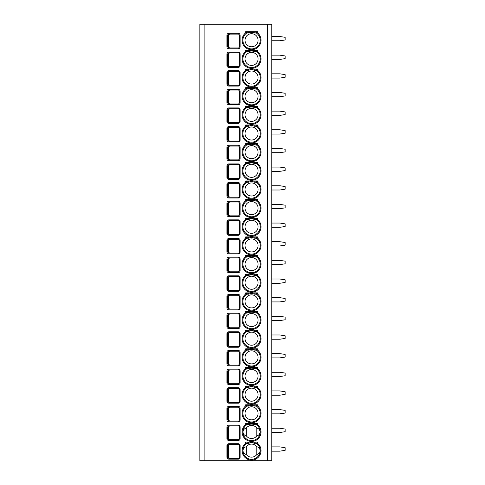 <?xml version="1.0" encoding="UTF-8"?>
<svg xmlns="http://www.w3.org/2000/svg" width="485" height="485" viewBox="0 0 485 485"><rect width="100%" height="100%" fill="white"/><g stroke="black" fill="none" stroke-linecap="round" stroke-linejoin="round"><path stroke-width="0.73" d="M199.862 24.25L271.812 24.25L271.812 460.75L199.862 460.75L199.862 24.25M228.799 459.149C227.641 459.034 227.01 458.41 226.907 457.288L226.907 445.563C227.016 444.43 227.653 443.805 228.799 443.696L228.799 444.496L238.238 444.496A1.067 1.067 0 0 1 239.305 445.563L239.305 457.288A1.067 1.067 0 0 1 238.238 458.349L228.799 458.349L227.695 457.288L227.695 445.563L228.799 444.496L229.599 444.496L228.514 445.563L228.514 457.288L229.599 458.349L228.799 458.349L228.799 459.149L238.238 459.149L238.238 458.349M228.799 440.495C227.641 440.38 227.01 439.756 226.907 438.634L226.907 426.909C227.016 425.775 227.653 425.151 228.799 425.042L228.799 425.842L238.238 425.842A1.067 1.067 0 0 1 239.305 426.909L239.305 438.634A1.067 1.067 0 0 1 238.238 439.695L228.799 439.695L227.695 438.634L227.695 426.909L228.799 425.842L229.599 425.842L228.514 426.909L228.514 438.634L229.599 439.695L228.799 439.695L228.799 440.495L238.238 440.495L238.238 439.695M228.799 421.841C227.641 421.726 227.01 421.101 226.907 419.98L226.907 408.255C227.016 407.121 227.653 406.497 228.799 406.388L228.799 407.188L238.238 407.188A1.067 1.067 0 0 1 239.305 408.255L239.305 419.98A1.067 1.067 0 0 1 238.238 421.047L228.799 421.047L227.695 419.98L227.695 408.255L228.799 407.188L229.599 407.188L228.514 408.255L228.514 419.98L229.599 421.047L228.799 421.047L228.799 421.841L238.238 421.841L238.238 421.047M228.799 403.187C227.641 403.071 227.01 402.447 226.907 401.325L226.907 389.6C227.016 388.467 227.653 387.842 228.799 387.733L228.799 388.533L238.238 388.533A1.067 1.067 0 0 1 239.305 389.6L239.305 401.325A1.067 1.067 0 0 1 238.238 402.392L228.799 402.392L227.695 401.325L227.695 389.6L228.799 388.533L229.599 388.533L228.514 389.6L228.514 401.325L229.599 402.392L228.799 402.392L228.799 403.187L238.238 403.187L238.238 402.392M228.799 384.538C227.641 384.417 227.01 383.793 226.907 382.671L226.907 370.946C227.016 369.812 227.653 369.188 228.799 369.079L228.799 369.879L238.238 369.879A1.067 1.067 0 0 1 239.305 370.946L239.305 382.671A1.067 1.067 0 0 1 238.238 383.738L228.799 383.738L227.695 382.671L227.695 370.946L228.799 369.879L229.599 369.879L228.514 370.946L228.514 382.671L229.599 383.738L228.799 383.738L228.799 384.538L238.238 384.538L238.238 383.738M228.799 365.884C227.641 365.763 227.01 365.144 226.907 364.017L226.907 352.292C227.016 351.158 227.653 350.534 228.799 350.425L228.799 351.225L238.238 351.225A1.067 1.067 0 0 1 239.305 352.292L239.305 364.017A1.067 1.067 0 0 1 238.238 365.084L228.799 365.084L227.695 364.017L227.695 352.292L228.799 351.225L229.599 351.225L228.514 352.292L228.514 364.017L229.599 365.084L238.238 365.084L238.238 365.884L228.799 365.884L228.799 365.084L229.599 365.084M228.799 347.23C227.641 347.108 227.01 346.49 226.907 345.362L226.907 333.638C227.016 332.504 227.653 331.886 228.799 331.77L228.799 332.571L238.238 332.571A1.067 1.067 0 0 1 239.305 333.638L239.305 345.362A1.067 1.067 0 0 1 238.238 346.429L228.799 346.429L227.695 345.362L227.695 333.638L228.799 332.571L229.599 332.571L228.514 333.638L228.514 345.362L229.599 346.429L238.238 346.429L238.238 347.23L228.799 347.23L228.799 346.429L229.599 346.429M228.799 328.575C227.641 328.454 227.01 327.836 226.907 326.708L226.907 314.983C227.016 313.85 227.653 313.231 228.799 313.116L228.799 313.916L238.238 313.916A1.067 1.067 0 0 1 239.305 314.983L239.305 326.708A1.067 1.067 0 0 1 238.238 327.775L228.799 327.775L227.695 326.708L227.695 314.983L228.799 313.916L229.599 313.916L228.514 314.983L228.514 326.708L229.599 327.775L228.799 327.775L228.799 328.575L238.238 328.575L238.238 327.775M228.799 309.921C227.641 309.8 227.01 309.181 226.907 308.054L226.907 296.329C227.016 295.195 227.653 294.577 228.799 294.462L228.799 295.262L238.238 295.262A1.067 1.067 0 0 1 239.305 296.329L239.305 308.054A1.067 1.067 0 0 1 238.238 309.121L228.799 309.121L227.695 308.054L227.695 296.329L228.799 295.262L229.599 295.262L228.514 296.329L228.514 308.054L229.599 309.121L228.799 309.121L228.799 309.921L238.238 309.921L238.238 309.121M228.799 291.267C227.641 291.145 227.01 290.527 226.907 289.399L226.907 277.675C227.016 276.541 227.653 275.923 228.799 275.813L228.799 276.608L238.238 276.608A1.067 1.067 0 0 1 239.305 277.675L239.305 289.399A1.067 1.067 0 0 1 238.238 290.466L228.799 290.466L227.695 289.399L227.695 277.675L228.799 276.608L229.599 276.608L228.514 277.675L228.514 289.399L229.599 290.466L228.799 290.466L228.799 291.267L238.238 291.267L238.238 290.466M228.799 272.612C227.641 272.491 227.01 271.873 226.907 270.745L226.907 259.02C227.016 257.887 227.653 257.268 228.799 257.159L228.799 257.953L238.238 257.953A1.067 1.067 0 0 1 239.305 259.02L239.305 270.745A1.067 1.067 0 0 1 238.238 271.812L228.799 271.812L227.695 270.745L227.695 259.02L228.799 257.953L229.599 257.953L228.514 259.02L228.514 270.745L229.599 271.812L228.799 271.812L228.799 272.612L238.238 272.612L238.238 271.812M228.799 253.958C227.641 253.843 227.01 253.218 226.907 252.091L226.907 240.366C227.016 239.238 227.653 238.614 228.799 238.505L228.799 239.305L238.238 239.305A1.067 1.067 0 0 1 239.305 240.366L239.305 252.091A1.067 1.067 0 0 1 238.238 253.158L228.799 253.158L227.695 252.091L227.695 240.366L228.799 239.305L229.599 239.305L228.514 240.366L228.514 252.091L229.599 253.158L228.799 253.158L228.799 253.958L238.238 253.958L238.238 253.158M228.799 235.304C227.641 235.189 227.01 234.564 226.907 233.437L226.907 221.712C227.016 220.584 227.653 219.96 228.799 219.85L228.799 220.651L238.238 220.651A1.067 1.067 0 0 1 239.305 221.712L239.305 233.437A1.067 1.067 0 0 1 238.238 234.504L228.799 234.504L227.695 233.437L227.695 221.712L228.799 220.651L229.599 220.651L228.514 221.712L228.514 233.437L229.599 234.504L228.799 234.504L228.799 235.304L238.238 235.304L238.238 234.504M228.799 216.649C227.641 216.534 227.01 215.91 226.907 214.788L226.907 203.063C227.016 201.93 227.653 201.305 228.799 201.196L228.799 201.996L238.238 201.996A1.067 1.067 0 0 1 239.305 203.063L239.305 214.788A1.067 1.067 0 0 1 238.238 215.849L228.799 215.849L227.695 214.788L227.695 203.063L228.799 201.996L229.599 201.996L228.514 203.063L228.514 214.788L229.599 215.849L228.799 215.849L228.799 216.649L238.238 216.649L238.238 215.849M228.799 197.995C227.641 197.88 227.01 197.256 226.907 196.134L226.907 184.409C227.016 183.275 227.653 182.651 228.799 182.542L228.799 183.342L238.238 183.342A1.067 1.067 0 0 1 239.305 184.409L239.305 196.134A1.067 1.067 0 0 1 238.238 197.195L228.799 197.195L227.695 196.134L227.695 184.409L228.799 183.342L229.599 183.342L228.514 184.409L228.514 196.134L229.599 197.195L228.799 197.195L228.799 197.995L238.238 197.995L238.238 197.195M228.799 179.341C227.641 179.226 227.01 178.601 226.907 177.48L226.907 165.755C227.016 164.621 227.653 163.997 228.799 163.888L228.799 164.688L238.238 164.688A1.067 1.067 0 0 1 239.305 165.755L239.305 177.48A1.067 1.067 0 0 1 238.238 178.547L228.799 178.547L227.695 177.48L227.695 165.755L228.799 164.688L229.599 164.688L228.514 165.755L228.514 177.48L229.599 178.547L228.799 178.547L228.799 179.341L238.238 179.341L238.238 178.547M228.799 160.687C227.641 160.571 227.01 159.947 226.907 158.825L226.907 147.1C227.016 145.967 227.653 145.342 228.799 145.233L228.799 146.033L238.238 146.033A1.067 1.067 0 0 1 239.305 147.1L239.305 158.825A1.067 1.067 0 0 1 238.238 159.892L228.799 159.892L227.695 158.825L227.695 147.1L228.799 146.033L229.599 146.033L228.514 147.1L228.514 158.825L229.599 159.892L228.799 159.892L228.799 160.687L238.238 160.687L238.238 159.892M228.799 142.038C227.641 141.917 227.01 141.293 226.907 140.171L226.907 128.446C227.016 127.312 227.653 126.688 228.799 126.579L228.799 127.379L238.238 127.379A1.067 1.067 0 0 1 239.305 128.446L239.305 140.171A1.067 1.067 0 0 1 238.238 141.238L228.799 141.238L227.695 140.171L227.695 128.446L228.799 127.379L229.599 127.379L228.514 128.446L228.514 140.171L229.599 141.238L228.799 141.238L228.799 142.038L238.238 142.038L238.238 141.238M228.799 123.384C227.641 123.263 227.01 122.644 226.907 121.517L226.907 109.792C227.016 108.658 227.653 108.034 228.799 107.925L228.799 108.725L238.238 108.725A1.067 1.067 0 0 1 239.305 109.792L239.305 121.517A1.067 1.067 0 0 1 238.238 122.584L228.799 122.584L227.695 121.517L227.695 109.792L228.799 108.725L229.599 108.725L228.514 109.792L228.514 121.517L229.599 122.584L228.799 122.584L228.799 123.384L238.238 123.384L238.238 122.584M228.799 104.73C227.641 104.608 227.01 103.99 226.907 102.862L226.907 91.138C227.016 90.004 227.653 89.385 228.799 89.27L228.799 90.071L238.238 90.071A1.067 1.067 0 0 1 239.305 91.138L239.305 102.862A1.067 1.067 0 0 1 238.238 103.929L228.799 103.929L227.695 102.862L227.695 91.138L228.799 90.071L229.599 90.071L228.514 91.138L228.514 102.862L229.599 103.929L228.799 103.929L228.799 104.73L238.238 104.73L238.238 103.929M228.799 86.075C227.641 85.954 227.01 85.336 226.907 84.208L226.907 72.483C227.016 71.35 227.653 70.731 228.799 70.616L228.799 71.416L238.238 71.416A1.067 1.067 0 0 1 239.305 72.483L239.305 84.208A1.067 1.067 0 0 1 238.238 85.275L228.799 85.275L227.695 84.208L227.695 72.483L228.799 71.416L229.599 71.416L228.514 72.483L228.514 84.208L229.599 85.275L228.799 85.275L228.799 86.075L238.238 86.075L238.238 85.275M228.799 67.421C227.641 67.3 227.01 66.681 226.907 65.554L226.907 53.829C227.016 52.695 227.653 52.077 228.799 51.962L228.799 52.762L238.238 52.762A1.067 1.067 0 0 1 239.305 53.829L239.305 65.554A1.067 1.067 0 0 1 238.238 66.621L228.799 66.621L227.695 65.554L227.695 53.829L228.799 52.762L229.599 52.762L228.514 53.829L228.514 65.554L229.599 66.621L228.799 66.621L228.799 67.421L238.238 67.421L238.238 66.621M228.799 48.767C227.641 48.645 227.01 48.027 226.907 46.899L226.907 35.175C227.016 34.041 227.653 33.423 228.799 33.313L228.799 34.108L238.238 34.108A1.067 1.067 0 0 1 239.305 35.175L239.305 46.899A1.067 1.067 0 0 1 238.238 47.966L228.799 47.966L227.695 46.899L227.695 35.175L228.799 34.108L229.599 34.108L228.514 35.175L228.514 46.899L229.599 47.966L228.799 47.966L228.799 48.767L238.238 48.767L238.238 47.966M247.295 442.096L247.083 443.211L245.695 443.199L245.695 442.096L257.426 442.096L257.426 443.199L255.825 443.084L255.825 442.096M246.519 424.927A8.663 8.663 0 0 1 246.61 424.86L247.295 423.55L245.695 424.545L245.695 423.441L257.426 423.441L257.426 424.545L255.825 423.441M246.519 406.272A8.663 8.663 0 0 1 246.61 406.206L247.295 404.896L245.695 405.89L245.695 404.787L257.426 404.787L257.426 405.89L255.825 404.787M246.519 387.618A8.663 8.663 0 0 1 246.61 387.557L247.295 386.242L245.695 387.236L245.695 386.133L257.426 386.133L257.426 387.236L255.825 386.133M246.519 368.97A8.663 8.663 0 0 1 246.61 368.903L247.295 367.588L245.695 368.582L245.695 367.478L257.426 367.478L257.426 368.582L255.825 367.478M246.519 350.315A8.663 8.663 0 0 1 246.61 350.249L247.295 348.933L245.695 349.928L245.695 348.824L257.426 348.824L257.426 349.928L255.825 348.824M246.519 331.661A8.663 8.663 0 0 1 246.61 331.594L247.295 330.279L245.695 331.273L245.695 330.176L257.426 330.176L257.426 331.273L255.825 330.176M246.519 313.007A8.663 8.663 0 0 1 246.61 312.94L247.295 311.625L245.695 312.625L245.695 311.522L257.426 311.522L257.426 312.625L255.825 311.522M246.519 294.353A8.663 8.663 0 0 1 246.61 294.286L247.295 292.97L245.695 293.971L245.695 292.867L257.426 292.867L257.426 293.971L255.825 292.867M246.519 275.698A8.663 8.663 0 0 1 246.61 275.632L247.295 274.322L245.695 275.316L245.695 274.213L257.426 274.213L257.426 275.316L255.825 274.213M246.519 257.044A8.663 8.663 0 0 1 246.61 256.977L247.295 255.668L245.695 256.662L245.695 255.559L257.426 255.559L257.426 256.662L255.825 255.559M246.519 238.39A8.663 8.663 0 0 1 246.61 238.323L247.295 237.013L245.695 238.008L245.695 236.904L257.426 236.904L257.426 238.008L255.825 236.904M246.519 219.735A8.663 8.663 0 0 1 246.61 219.669L247.295 218.359L245.695 219.353L245.695 218.25L257.426 218.25L257.426 219.353L255.825 218.25M246.519 201.081A8.663 8.663 0 0 1 246.61 201.014L247.295 199.705L245.695 200.699L245.695 199.596L257.426 199.596L257.426 200.699L255.825 199.596M246.519 182.427A8.663 8.663 0 0 1 246.61 182.36L247.295 181.05L245.695 182.045L245.695 180.941L257.426 180.941L257.426 182.045L255.825 180.941M246.519 163.772A8.663 8.663 0 0 1 246.61 163.706L247.295 162.396L245.695 163.39L245.695 162.287L257.426 162.287L257.426 163.39L255.825 162.287M246.519 145.118A8.663 8.663 0 0 1 246.61 145.057L247.295 143.742L245.695 144.736L245.695 143.633L257.426 143.633L257.426 144.736L255.825 143.633M246.519 126.47A8.663 8.663 0 0 1 246.61 126.403L247.295 125.088L245.695 126.082L245.695 124.978L257.426 124.978L257.426 126.082L255.825 124.978M246.519 107.816A8.663 8.663 0 0 1 246.61 107.749L247.295 106.433L245.695 107.427L245.695 106.324L257.426 106.324L257.426 107.427L255.825 106.324M246.519 89.161A8.663 8.663 0 0 1 246.61 89.094L247.295 87.779L245.695 88.773L245.695 87.676L257.426 87.676L257.426 88.773L255.825 87.676M246.519 70.507A8.663 8.663 0 0 1 246.61 70.44L247.295 69.125L245.695 70.125L245.695 69.022L257.426 69.022L257.426 70.125L255.825 69.022M246.519 51.853A8.663 8.663 0 0 1 246.61 51.786L247.295 50.47L245.695 51.471L245.695 50.367L257.426 50.367L257.426 51.471L255.825 50.367M246.519 33.198A8.663 8.663 0 0 1 246.61 33.132L247.295 31.822L245.695 32.816L245.695 31.713L257.426 31.713L257.426 32.816L255.825 31.713M271.812 446.891L279.809 446.891L285.138 447.691L285.138 450.359L279.809 451.159L271.812 451.159M271.812 428.237L279.809 428.237L285.138 429.037L285.138 431.705L279.809 432.505L271.812 432.505M271.812 409.582L279.809 409.582L285.138 410.383L285.138 413.05L279.809 413.85L271.812 413.85M271.812 390.934L279.809 390.934L285.138 391.728L285.138 394.396L279.809 395.196L271.812 395.196M271.812 372.28L279.809 372.28L285.138 373.074L285.138 375.742L279.809 376.542L271.812 376.542M271.812 353.626L279.809 353.626L285.138 354.426L285.138 357.087L279.809 357.888L271.812 357.888M271.812 334.971L279.809 334.971L285.138 335.772L285.138 338.433L279.809 339.233L271.812 339.233M271.812 316.317L279.809 316.317L285.138 317.117L285.138 319.779L279.809 320.579L271.812 320.579M271.812 297.663L279.809 297.663L285.138 298.463L285.138 301.124L279.809 301.925L271.812 301.925M271.812 279.008L279.809 279.008L285.138 279.809L285.138 282.47L279.809 283.27L271.812 283.27M271.812 260.354L279.809 260.354L285.138 261.154L285.138 263.816L279.809 264.616L271.812 264.616M271.812 241.7L279.809 241.7L285.138 242.5L285.138 245.167L279.809 245.962L271.812 245.962M271.812 223.045L279.809 223.045L285.138 223.846L285.138 226.513L279.809 227.313L271.812 227.313M271.812 204.391L279.809 204.391L285.138 205.191L285.138 207.859L279.809 208.659L271.812 208.659M271.812 185.737L279.809 185.737L285.138 186.537L285.138 189.205L279.809 190.005L271.812 190.005M271.812 167.083L279.809 167.083L285.138 167.883L285.138 170.55L279.809 171.35L271.812 171.35M271.812 148.434L279.809 148.434L285.138 149.228L285.138 151.896L279.809 152.696L271.812 152.696M271.812 129.78L279.809 129.78L285.138 130.574L285.138 133.242L279.809 134.042L271.812 134.042M271.812 111.126L279.809 111.126L285.138 111.926L285.138 114.587L279.809 115.388L271.812 115.388M271.812 92.471L279.809 92.471L285.138 93.272L285.138 95.933L279.809 96.733L271.812 96.733M271.812 73.817L279.809 73.817L285.138 74.617L285.138 77.279L279.809 78.079L271.812 78.079M271.812 55.163L279.809 55.163L285.138 55.963L285.138 58.624L279.809 59.425L271.812 59.425M271.812 36.508L279.809 36.508L285.138 37.309L285.138 39.97L279.809 40.77L271.812 40.77M228.799 369.079L238.238 369.079L238.238 369.879L229.599 369.879M228.799 350.425L238.238 350.425L238.238 351.225L229.599 351.225M247.295 443.084L247.295 443.393L247.295 443.084M247.083 443.211A8.663 8.663 0 0 0 244.961 456.233A8.663 8.663 0 0 0 258.159 456.233A8.663 8.663 0 0 0 255.825 443.084L254.758 443.442A7.863 7.863 0 0 0 248.362 443.442L247.295 443.393M256.808 446.74A6.529 6.529 0 0 0 246.313 446.74C244.47 447.103 243.331 448.395 242.9 450.626C243.331 452.851 244.47 454.148 246.313 454.506A6.529 6.529 0 0 0 256.808 454.506C258.65 454.148 259.79 452.851 260.221 450.626C259.79 448.395 258.65 447.103 256.808 446.74L256.808 454.506M246.313 446.74L246.313 454.506M255.825 443.393L255.825 443.084M247.271 423.835L247.295 423.441M256.51 424.205A0.8 0.394 124.8 0 0 256.51 424.86L256.929 425.175A8.663 8.663 0 0 1 257.917 437.852A8.663 8.663 0 0 1 245.204 437.852A8.663 8.663 0 0 1 246.192 425.169L245.695 424.545A9.457 9.457 0 0 0 244.616 438.391A9.457 9.457 0 0 0 258.505 438.391A9.457 9.457 0 0 0 257.426 424.545L256.929 425.175M246.841 424.672L246.61 424.86A0.8 0.394 -124.8 0 0 246.61 424.205M246.61 424.86L246.192 425.169M256.51 424.86L255.825 423.55L255.825 424.739L255.825 423.55L256.51 424.86A8.663 8.663 0 0 1 256.601 424.927M256.808 428.085A6.529 6.529 0 0 0 246.313 428.085C244.47 428.449 243.331 429.74 242.9 431.971C243.331 434.196 244.47 435.494 246.313 435.851A6.529 6.529 0 0 0 256.808 435.851C258.65 435.494 259.79 434.196 260.221 431.971C259.79 429.74 258.65 428.449 256.808 428.085L256.808 435.851M246.313 428.085L246.313 435.851M247.295 424.739L247.295 423.55L247.295 424.739L248.362 424.787A7.863 7.863 0 0 1 254.758 424.787L255.825 424.739M247.271 405.181L247.295 404.787M256.51 405.551A0.8 0.394 124.8 0 0 256.51 406.206L256.929 406.521A8.663 8.663 0 0 1 257.917 419.198A8.663 8.663 0 0 1 245.204 419.198A8.663 8.663 0 0 1 246.192 406.515L245.695 405.89A9.457 9.457 0 0 0 244.616 419.737A9.457 9.457 0 0 0 258.505 419.737A9.457 9.457 0 0 0 257.426 405.89L256.929 406.521M246.841 406.018L246.61 406.206A0.8 0.394 -124.8 0 0 246.61 405.551M246.61 406.206L246.192 406.515M256.51 406.206L255.825 404.896L255.825 406.084L255.825 404.896L256.51 406.206A8.663 8.663 0 0 1 256.601 406.272M247.295 404.896L247.295 406.084L247.295 404.896M255.825 406.084L254.758 406.133A7.863 7.863 0 0 0 248.362 406.133L247.295 406.084M251.563 406.788A6.529 6.529 0 0 1 258.087 413.317A6.529 6.529 0 0 1 251.563 419.846A6.529 6.529 0 0 1 245.034 413.317A6.529 6.529 0 0 1 251.563 406.788M247.271 386.527L247.295 386.133M256.51 386.897A0.8 0.394 124.8 0 0 256.51 387.557L256.929 387.867A8.663 8.663 0 0 1 257.917 400.543A8.663 8.663 0 0 1 245.204 400.543A8.663 8.663 0 0 1 246.192 387.867L245.695 387.236A9.457 9.457 0 0 0 244.616 401.083A9.457 9.457 0 0 0 258.505 401.083A9.457 9.457 0 0 0 257.426 387.236L256.929 387.867M246.841 387.363L246.61 387.557A0.8 0.394 -124.8 0 0 246.61 386.897M246.61 387.557L246.192 387.867M256.51 387.557L255.825 386.242L255.825 387.43L255.825 386.242L256.51 387.557A8.663 8.663 0 0 1 256.601 387.618M247.295 386.242L247.295 387.43L247.295 386.242M255.825 387.43L254.758 387.479A7.863 7.863 0 0 0 248.362 387.479L247.295 387.43M251.563 388.133A6.529 6.529 0 0 1 258.087 394.663A6.529 6.529 0 0 1 251.563 401.192A6.529 6.529 0 0 1 245.034 394.663A6.529 6.529 0 0 1 251.563 388.133M247.271 367.872L247.295 367.478M256.51 368.242A0.8 0.394 124.8 0 0 256.51 368.903L256.929 369.212A8.663 8.663 0 0 1 257.917 381.889A8.663 8.663 0 0 1 245.204 381.889A8.663 8.663 0 0 1 246.192 369.212L245.695 368.582A9.457 9.457 0 0 0 244.616 382.435A9.457 9.457 0 0 0 258.505 382.435A9.457 9.457 0 0 0 257.426 368.582L256.929 369.212M246.841 368.709L246.61 368.903A0.8 0.394 -124.8 0 0 246.61 368.242M246.61 368.903L246.192 369.212M256.51 368.903L255.825 367.588L255.825 368.776L255.825 367.588L256.51 368.903A8.663 8.663 0 0 1 256.601 368.964M247.295 367.588L247.295 368.776L247.295 367.588M255.825 368.776L254.758 368.824A7.863 7.863 0 0 0 248.362 368.824L247.295 368.776M251.563 369.479A6.529 6.529 0 0 1 258.087 376.008A6.529 6.529 0 0 1 251.563 382.538A6.529 6.529 0 0 1 245.034 376.008A6.529 6.529 0 0 1 251.563 369.479M247.271 349.218L247.295 348.824M256.51 349.588A0.8 0.394 124.8 0 0 256.51 350.249L256.929 350.558A8.663 8.663 0 0 1 257.917 363.235A8.663 8.663 0 0 1 245.204 363.235A8.663 8.663 0 0 1 246.192 350.558L245.695 349.928A9.457 9.457 0 0 0 244.616 363.78A9.457 9.457 0 0 0 258.505 363.78A9.457 9.457 0 0 0 257.426 349.928L256.929 350.558M246.841 350.055L246.61 350.249A0.8 0.394 -124.8 0 0 246.61 349.588M246.61 350.249L246.192 350.558M256.51 350.249L255.825 348.933L255.825 350.121L255.825 348.933L256.51 350.249A8.663 8.663 0 0 1 256.601 350.309M247.295 348.933L247.295 350.121L247.295 348.933M255.825 350.121L254.758 350.17A7.863 7.863 0 0 0 248.362 350.17L247.295 350.121M251.563 350.825A6.529 6.529 0 0 1 258.087 357.354A6.529 6.529 0 0 1 251.563 363.883A6.529 6.529 0 0 1 245.034 357.354A6.529 6.529 0 0 1 251.563 350.825M247.271 330.564L247.295 330.176M256.51 330.94A0.8 0.394 124.8 0 0 256.51 331.594L256.929 331.904A8.663 8.663 0 0 1 257.917 344.58A8.663 8.663 0 0 1 245.204 344.58A8.663 8.663 0 0 1 246.192 331.904L245.695 331.273A9.457 9.457 0 0 0 244.616 345.126A9.457 9.457 0 0 0 258.505 345.126A9.457 9.457 0 0 0 257.426 331.273L256.929 331.904M246.841 331.4L246.61 331.594A0.8 0.394 -124.8 0 0 246.61 330.94M246.61 331.594L246.192 331.904M256.51 331.594L255.825 330.279L255.825 331.467L255.825 330.279L256.51 331.594A8.663 8.663 0 0 1 256.601 331.661M247.295 330.279L247.295 331.467L247.295 330.279M255.825 331.467L254.758 331.522A7.863 7.863 0 0 0 248.362 331.522L247.295 331.467M251.563 332.17A6.529 6.529 0 0 1 258.087 338.7A6.529 6.529 0 0 1 251.563 345.229A6.529 6.529 0 0 1 245.034 338.7A6.529 6.529 0 0 1 251.563 332.17M247.271 311.916L247.295 311.522M256.51 312.285A0.8 0.394 124.8 0 0 256.51 312.94L256.929 313.249A8.663 8.663 0 0 1 257.917 325.926A8.663 8.663 0 0 1 245.204 325.926A8.663 8.663 0 0 1 246.192 313.249L245.695 312.625A9.457 9.457 0 0 0 244.616 326.472A9.457 9.457 0 0 0 258.505 326.472A9.457 9.457 0 0 0 257.426 312.625L256.929 313.249M246.841 312.746L246.61 312.94A0.8 0.394 -124.8 0 0 246.61 312.285M246.61 312.94L246.192 313.249M256.51 312.94L255.825 311.625L255.825 312.819L255.825 311.625L256.51 312.94A8.663 8.663 0 0 1 256.601 313.007M247.295 311.625L247.295 312.819L247.295 311.625M255.825 312.819L254.758 312.867A7.863 7.863 0 0 0 248.362 312.867L247.295 312.819M251.563 313.516A6.529 6.529 0 0 1 258.087 320.045A6.529 6.529 0 0 1 251.563 326.575A6.529 6.529 0 0 1 245.034 320.045A6.529 6.529 0 0 1 251.563 313.516M247.271 293.261L247.295 292.867M256.51 293.631A0.8 0.394 124.8 0 0 256.51 294.286L256.929 294.595A8.663 8.663 0 0 1 257.917 307.272A8.663 8.663 0 0 1 245.204 307.272A8.663 8.663 0 0 1 246.192 294.595L245.695 293.971A9.457 9.457 0 0 0 244.616 307.817A9.457 9.457 0 0 0 258.505 307.817A9.457 9.457 0 0 0 257.426 293.971L256.929 294.595M246.841 294.092L246.61 294.286A0.8 0.394 -124.8 0 0 246.61 293.631M246.61 294.286L246.192 294.595M256.51 294.286L255.825 292.97L255.825 294.165L255.825 292.97L256.51 294.286A8.663 8.663 0 0 1 256.601 294.353M247.295 292.97L247.295 294.165L247.295 292.97M255.825 294.165L254.758 294.213A7.863 7.863 0 0 0 248.362 294.213L247.295 294.165M251.563 294.862A6.529 6.529 0 0 1 258.087 301.391A6.529 6.529 0 0 1 251.563 307.92A6.529 6.529 0 0 1 245.034 301.391A6.529 6.529 0 0 1 251.563 294.862M247.271 274.607L247.295 274.213M256.51 274.977A0.8 0.394 124.8 0 0 256.51 275.632L256.929 275.941A8.663 8.663 0 0 1 257.917 288.617A8.663 8.663 0 0 1 245.204 288.617A8.663 8.663 0 0 1 246.192 275.941L245.695 275.316A9.457 9.457 0 0 0 244.616 289.163A9.457 9.457 0 0 0 258.505 289.163A9.457 9.457 0 0 0 257.426 275.316L256.929 275.941M246.841 275.438L246.61 275.632A0.8 0.394 -124.8 0 0 246.61 274.977M246.61 275.632L246.192 275.941M256.51 275.632L255.825 274.322L255.825 275.51L255.825 274.322L256.51 275.632A8.663 8.663 0 0 1 256.601 275.698M247.295 274.322L247.295 275.51L247.295 274.322M255.825 275.51L254.758 275.559A7.863 7.863 0 0 0 248.362 275.559L247.295 275.51M251.563 276.207A6.529 6.529 0 0 1 258.087 282.737A6.529 6.529 0 0 1 251.563 289.266A6.529 6.529 0 0 1 245.034 282.737A6.529 6.529 0 0 1 251.563 276.207M247.271 255.953L247.295 255.559M256.51 256.322A0.8 0.394 124.8 0 0 256.51 256.977L256.929 257.286A8.663 8.663 0 0 1 257.917 269.969A8.663 8.663 0 0 1 245.204 269.963A8.663 8.663 0 0 1 246.192 257.286L245.695 256.662A9.457 9.457 0 0 0 244.616 270.509A9.457 9.457 0 0 0 258.505 270.509A9.457 9.457 0 0 0 257.426 256.662L256.929 257.286M246.841 256.789L246.61 256.977A0.8 0.394 -124.8 0 0 246.61 256.322M246.61 256.977L246.192 257.286M256.51 256.977L255.825 255.668L255.825 256.856L255.825 255.668L256.51 256.977A8.663 8.663 0 0 1 256.601 257.044M247.295 255.668L247.295 256.856L247.295 255.668M255.825 256.856L254.758 256.904A7.863 7.863 0 0 0 248.362 256.904L247.295 256.856M251.563 257.559A6.529 6.529 0 0 1 258.087 264.082A6.529 6.529 0 0 1 251.563 270.612A6.529 6.529 0 0 1 245.034 264.082A6.529 6.529 0 0 1 251.563 257.559M247.271 237.298L247.295 236.904M256.51 237.668A0.8 0.394 124.8 0 0 256.51 238.323L256.929 238.632A8.663 8.663 0 0 1 257.917 251.315A8.663 8.663 0 0 1 245.204 251.309A8.663 8.663 0 0 1 246.192 238.632L245.695 238.008A9.457 9.457 0 0 0 244.616 251.854A9.457 9.457 0 0 0 258.505 251.854A9.457 9.457 0 0 0 257.426 238.008L256.929 238.632M246.841 238.135L246.61 238.323A0.8 0.394 -124.8 0 0 246.61 237.668M246.61 238.323L246.192 238.632M256.51 238.323L255.825 237.013L255.825 238.202L255.825 237.013L256.51 238.323A8.663 8.663 0 0 1 256.601 238.39M247.295 237.013L247.295 238.202L247.295 237.013M255.825 238.202L254.758 238.25A7.863 7.863 0 0 0 248.362 238.25L247.295 238.202M251.563 238.905A6.529 6.529 0 0 1 258.087 245.434A6.529 6.529 0 0 1 251.563 251.957A6.529 6.529 0 0 1 245.034 245.434A6.529 6.529 0 0 1 251.563 238.905M247.271 218.644L247.295 218.25M256.51 219.014A0.8 0.394 124.8 0 0 256.51 219.669L256.929 219.978A8.663 8.663 0 0 1 257.917 232.661A8.663 8.663 0 0 1 245.204 232.654A8.663 8.663 0 0 1 246.192 219.978L245.695 219.353A9.457 9.457 0 0 0 244.616 233.2A9.457 9.457 0 0 0 258.505 233.2A9.457 9.457 0 0 0 257.426 219.353L256.929 219.978M246.841 219.481L246.61 219.669A0.8 0.394 -124.8 0 0 246.61 219.014M246.61 219.669L246.192 219.978M256.51 219.669L255.825 218.359L255.825 219.547L255.825 218.359L256.51 219.669A8.663 8.663 0 0 1 256.601 219.735M247.295 218.359L247.295 219.547L247.295 218.359M255.825 219.547L254.758 219.596A7.863 7.863 0 0 0 248.362 219.596L247.295 219.547M251.563 220.251A6.529 6.529 0 0 1 258.087 226.78A6.529 6.529 0 0 1 251.563 233.309A6.529 6.529 0 0 1 245.034 226.78A6.529 6.529 0 0 1 251.563 220.251M247.271 199.99L247.295 199.596M256.51 200.36A0.8 0.394 124.8 0 0 256.51 201.014L256.929 201.323A8.663 8.663 0 0 1 257.917 214.006A8.663 8.663 0 0 1 245.204 214A8.663 8.663 0 0 1 246.192 201.323L245.695 200.699A9.457 9.457 0 0 0 244.616 214.546A9.457 9.457 0 0 0 258.505 214.546A9.457 9.457 0 0 0 257.426 200.699L256.929 201.323M246.841 200.826L246.61 201.014A0.8 0.394 -124.8 0 0 246.61 200.36M246.61 201.014L246.192 201.323M256.51 201.014L255.825 199.705L255.825 200.893L255.825 199.705L256.51 201.014A8.663 8.663 0 0 1 256.601 201.081M247.295 199.705L247.295 200.893L247.295 199.705M255.825 200.893L254.758 200.942A7.863 7.863 0 0 0 248.362 200.942L247.295 200.893M251.563 201.596A6.529 6.529 0 0 1 258.087 208.126A6.529 6.529 0 0 1 251.563 214.655A6.529 6.529 0 0 1 245.034 208.126A6.529 6.529 0 0 1 251.563 201.596M247.271 181.335L247.295 180.941M256.51 181.705A0.8 0.394 124.8 0 0 256.51 182.36L256.929 182.675A8.663 8.663 0 0 1 257.917 195.352A8.663 8.663 0 0 1 245.204 195.352A8.663 8.663 0 0 1 246.192 182.669L245.695 182.045A9.457 9.457 0 0 0 244.616 195.891A9.457 9.457 0 0 0 258.505 195.891A9.457 9.457 0 0 0 257.426 182.045L256.929 182.675M246.841 182.172L246.61 182.36A0.8 0.394 -124.8 0 0 246.61 181.705M246.61 182.36L246.192 182.669M256.51 182.36L255.825 181.05L255.825 182.239L255.825 181.05L256.51 182.36A8.663 8.663 0 0 1 256.601 182.427M247.295 181.05L247.295 182.239L247.295 181.05M255.825 182.239L254.758 182.287A7.863 7.863 0 0 0 248.362 182.287L247.295 182.239M251.563 182.942A6.529 6.529 0 0 1 258.087 189.471A6.529 6.529 0 0 1 251.563 196.001A6.529 6.529 0 0 1 245.034 189.471A6.529 6.529 0 0 1 251.563 182.942M247.271 162.681L247.295 162.287M256.51 163.051A0.8 0.394 124.8 0 0 256.51 163.706L256.929 164.021A8.663 8.663 0 0 1 257.917 176.698A8.663 8.663 0 0 1 245.204 176.698A8.663 8.663 0 0 1 246.192 164.015L245.695 163.39A9.457 9.457 0 0 0 244.616 177.237A9.457 9.457 0 0 0 258.505 177.237A9.457 9.457 0 0 0 257.426 163.39L256.929 164.021M246.841 163.518L246.61 163.706A0.8 0.394 -124.8 0 0 246.61 163.051M246.61 163.706L246.192 164.015M256.51 163.706L255.825 162.396L255.825 163.584L255.825 162.396L256.51 163.706A8.663 8.663 0 0 1 256.601 163.772M247.295 162.396L247.295 163.584L247.295 162.396M255.825 163.584L254.758 163.633A7.863 7.863 0 0 0 248.362 163.633L247.295 163.584M251.563 164.288A6.529 6.529 0 0 1 258.087 170.817A6.529 6.529 0 0 1 251.563 177.346A6.529 6.529 0 0 1 245.034 170.817A6.529 6.529 0 0 1 251.563 164.288M247.271 144.027L247.295 143.633M256.51 144.397A0.8 0.394 124.8 0 0 256.51 145.057L256.929 145.367A8.663 8.663 0 0 1 257.917 158.043A8.663 8.663 0 0 1 245.204 158.043A8.663 8.663 0 0 1 246.192 145.367L245.695 144.736A9.457 9.457 0 0 0 244.616 158.583A9.457 9.457 0 0 0 258.505 158.583A9.457 9.457 0 0 0 257.426 144.736L256.929 145.367M246.841 144.863L246.61 145.057A0.8 0.394 -124.8 0 0 246.61 144.397M246.61 145.057L246.192 145.367M256.51 145.057L255.825 143.742L255.825 144.93L255.825 143.742L256.51 145.057A8.663 8.663 0 0 1 256.601 145.118M247.295 143.742L247.295 144.93L247.295 143.742M255.825 144.93L254.758 144.979A7.863 7.863 0 0 0 248.362 144.979L247.295 144.93M251.563 145.633A6.529 6.529 0 0 1 258.087 152.163A6.529 6.529 0 0 1 251.563 158.692A6.529 6.529 0 0 1 245.034 152.163A6.529 6.529 0 0 1 251.563 145.633M247.271 125.373L247.295 124.978M256.51 125.742A0.8 0.394 124.8 0 0 256.51 126.403L256.929 126.712A8.663 8.663 0 0 1 257.917 139.389A8.663 8.663 0 0 1 245.204 139.389A8.663 8.663 0 0 1 246.192 126.712L245.695 126.082A9.457 9.457 0 0 0 244.616 139.935A9.457 9.457 0 0 0 258.505 139.935A9.457 9.457 0 0 0 257.426 126.082L256.929 126.712M246.841 126.209L246.61 126.403A0.8 0.394 -124.8 0 0 246.61 125.742M246.61 126.403L246.192 126.712M256.51 126.403L255.825 125.088L255.825 126.276L255.825 125.088L256.51 126.403A8.663 8.663 0 0 1 256.601 126.464M247.295 125.088L247.295 126.276L247.295 125.088M255.825 126.276L254.758 126.324A7.863 7.863 0 0 0 248.362 126.324L247.295 126.276M251.563 126.979A6.529 6.529 0 0 1 258.087 133.508A6.529 6.529 0 0 1 251.563 140.038A6.529 6.529 0 0 1 245.034 133.508A6.529 6.529 0 0 1 251.563 126.979M247.271 106.718L247.295 106.324M256.51 107.088A0.8 0.394 124.8 0 0 256.51 107.749L256.929 108.058A8.663 8.663 0 0 1 257.917 120.735A8.663 8.663 0 0 1 245.204 120.735A8.663 8.663 0 0 1 246.192 108.058L245.695 107.427A9.457 9.457 0 0 0 244.616 121.28A9.457 9.457 0 0 0 258.505 121.28A9.457 9.457 0 0 0 257.426 107.427L256.929 108.058M246.841 107.555L246.61 107.749A0.8 0.394 -124.8 0 0 246.61 107.088M246.61 107.749L246.192 108.058M256.51 107.749L255.825 106.433L255.825 107.621L255.825 106.433L256.51 107.749A8.663 8.663 0 0 1 256.601 107.809M247.295 106.433L247.295 107.621L247.295 106.433M255.825 107.621L254.758 107.67A7.863 7.863 0 0 0 248.362 107.67L247.295 107.621M251.563 108.325A6.529 6.529 0 0 1 258.087 114.854A6.529 6.529 0 0 1 251.563 121.383A6.529 6.529 0 0 1 245.034 114.854A6.529 6.529 0 0 1 251.563 108.325M247.271 88.064L247.295 87.676M256.51 88.44A0.8 0.394 124.8 0 0 256.51 89.094L256.929 89.404A8.663 8.663 0 0 1 257.917 102.08A8.663 8.663 0 0 1 245.204 102.08A8.663 8.663 0 0 1 246.192 89.404L245.695 88.773A9.457 9.457 0 0 0 244.616 102.626A9.457 9.457 0 0 0 258.505 102.626A9.457 9.457 0 0 0 257.426 88.773L256.929 89.404M246.841 88.9L246.61 89.094A0.8 0.394 -124.8 0 0 246.61 88.44M246.61 89.094L246.192 89.404M256.51 89.094L255.825 87.779L255.825 88.967L255.825 87.779L256.51 89.094A8.663 8.663 0 0 1 256.601 89.161M247.295 87.779L247.295 88.967L247.295 87.779M255.825 88.967L254.758 89.022A7.863 7.863 0 0 0 248.362 89.022L247.295 88.967M251.563 89.67A6.529 6.529 0 0 1 258.087 96.2A6.529 6.529 0 0 1 251.563 102.729A6.529 6.529 0 0 1 245.034 96.2A6.529 6.529 0 0 1 251.563 89.67M247.271 69.416L247.295 69.022M256.51 69.785A0.8 0.394 124.8 0 0 256.51 70.44L256.929 70.749A8.663 8.663 0 0 1 257.917 83.426A8.663 8.663 0 0 1 245.204 83.426A8.663 8.663 0 0 1 246.192 70.749L245.695 70.125A9.457 9.457 0 0 0 244.616 83.972A9.457 9.457 0 0 0 258.505 83.972A9.457 9.457 0 0 0 257.426 70.125L256.929 70.749M246.841 70.246L246.61 70.44A0.8 0.394 -124.8 0 0 246.61 69.785M246.61 70.44L246.192 70.749M256.51 70.44L255.825 69.125L255.825 70.319L255.825 69.125L256.51 70.44A8.663 8.663 0 0 1 256.601 70.507M247.295 69.125L247.295 70.319L247.295 69.125M255.825 70.319L254.758 70.367A7.863 7.863 0 0 0 248.362 70.367L247.295 70.319M251.563 71.016A6.529 6.529 0 0 1 258.087 77.545A6.529 6.529 0 0 1 251.563 84.075A6.529 6.529 0 0 1 245.034 77.545A6.529 6.529 0 0 1 251.563 71.016M247.271 50.761L247.295 50.367M256.51 51.131A0.8 0.394 124.8 0 0 256.51 51.786L256.929 52.095A8.663 8.663 0 0 1 257.917 64.772A8.663 8.663 0 0 1 245.204 64.772A8.663 8.663 0 0 1 246.192 52.095L245.695 51.471A9.457 9.457 0 0 0 244.616 65.317A9.457 9.457 0 0 0 258.505 65.317A9.457 9.457 0 0 0 257.426 51.471L256.929 52.095M246.841 51.592L246.61 51.786A0.8 0.394 -124.8 0 0 246.61 51.131M246.61 51.786L246.192 52.095M256.51 51.786L255.825 50.47L255.825 51.665L255.825 50.47L256.51 51.786A8.663 8.663 0 0 1 256.601 51.853M247.295 50.47L247.295 51.665L247.295 50.47M255.825 51.665L254.758 51.713A7.863 7.863 0 0 0 248.362 51.713L247.295 51.665M251.563 52.362A6.529 6.529 0 0 1 258.087 58.891A6.529 6.529 0 0 1 251.563 65.42A6.529 6.529 0 0 1 245.034 58.891A6.529 6.529 0 0 1 251.563 52.362M247.271 32.107L247.295 31.713M256.51 32.477A0.8 0.394 124.8 0 0 256.51 33.132L256.929 33.441A8.663 8.663 0 0 1 257.917 46.117A8.663 8.663 0 0 1 245.204 46.117A8.663 8.663 0 0 1 246.192 33.441L245.695 32.816A9.457 9.457 0 0 0 244.616 46.663A9.457 9.457 0 0 0 258.505 46.663A9.457 9.457 0 0 0 257.426 32.816L256.929 33.441M246.841 32.938L246.61 33.132A0.8 0.394 -124.8 0 0 246.61 32.477M246.61 33.132L246.192 33.441M256.51 33.132L255.825 31.822L255.825 33.01L255.825 31.822L256.51 33.132A8.663 8.663 0 0 1 256.601 33.198M247.295 31.822L247.295 33.01L247.295 31.822M255.825 33.01L254.758 33.059A7.863 7.863 0 0 0 248.362 33.059L247.295 33.01M251.563 33.707A6.529 6.529 0 0 1 258.087 40.237A6.529 6.529 0 0 1 251.563 46.766A6.529 6.529 0 0 1 245.034 40.237A6.529 6.529 0 0 1 251.563 33.707M204.124 460.75L204.124 24.25M267.55 460.75L267.55 24.25M228.799 443.696L238.238 443.696A1.867 1.867 0 0 1 240.099 445.563L240.099 457.288A1.867 1.867 0 0 1 238.238 459.149M228.799 425.042L238.238 425.042A1.867 1.867 0 0 1 240.099 426.909L240.099 438.634A1.867 1.867 0 0 1 238.238 440.495M228.799 406.388L238.238 406.388A1.867 1.867 0 0 1 240.099 408.255L240.099 419.98A1.867 1.867 0 0 1 238.238 421.841M228.799 387.733L238.238 387.733A1.867 1.867 0 0 1 240.099 389.6L240.099 401.325A1.867 1.867 0 0 1 238.238 403.187M238.238 369.079A1.867 1.867 0 0 1 240.099 370.946L240.099 382.671A1.867 1.867 0 0 1 238.238 384.538M238.238 350.425A1.867 1.867 0 0 1 240.099 352.292L240.099 364.017A1.867 1.867 0 0 1 238.238 365.884M228.799 331.77L238.238 331.77A1.867 1.867 0 0 1 240.099 333.638L240.099 345.362A1.867 1.867 0 0 1 238.238 347.23M228.799 313.116L238.238 313.116A1.867 1.867 0 0 1 240.099 314.983L240.099 326.708A1.867 1.867 0 0 1 238.238 328.575M228.799 294.462L238.238 294.462A1.867 1.867 0 0 1 240.099 296.329L240.099 308.054A1.867 1.867 0 0 1 238.238 309.921M228.799 275.813L238.238 275.813A1.867 1.867 0 0 1 240.099 277.675L240.099 289.399A1.867 1.867 0 0 1 238.238 291.267M228.799 257.159L238.238 257.159A1.867 1.867 0 0 1 240.099 259.02L240.099 270.745A1.867 1.867 0 0 1 238.238 272.612M228.799 238.505L238.238 238.505A1.867 1.867 0 0 1 240.099 240.366L240.099 252.091A1.867 1.867 0 0 1 238.238 253.958M228.799 219.85L238.238 219.85A1.867 1.867 0 0 1 240.099 221.712L240.099 233.437A1.867 1.867 0 0 1 238.238 235.304M228.799 201.196L238.238 201.196A1.867 1.867 0 0 1 240.099 203.063L240.099 214.788A1.867 1.867 0 0 1 238.238 216.649M228.799 182.542L238.238 182.542A1.867 1.867 0 0 1 240.099 184.409L240.099 196.134A1.867 1.867 0 0 1 238.238 197.995M228.799 163.888L238.238 163.888A1.867 1.867 0 0 1 240.099 165.755L240.099 177.48A1.867 1.867 0 0 1 238.238 179.341M228.799 145.233L238.238 145.233A1.867 1.867 0 0 1 240.099 147.1L240.099 158.825A1.867 1.867 0 0 1 238.238 160.687M228.799 126.579L238.238 126.579A1.867 1.867 0 0 1 240.099 128.446L240.099 140.171A1.867 1.867 0 0 1 238.238 142.038M228.799 107.925L238.238 107.925A1.867 1.867 0 0 1 240.099 109.792L240.099 121.517A1.867 1.867 0 0 1 238.238 123.384M228.799 89.27L238.238 89.27A1.867 1.867 0 0 1 240.099 91.138L240.099 102.862A1.867 1.867 0 0 1 238.238 104.73M228.799 70.616L238.238 70.616A1.867 1.867 0 0 1 240.099 72.483L240.099 84.208A1.867 1.867 0 0 1 238.238 86.075M228.799 51.962L238.238 51.962A1.867 1.867 0 0 1 240.099 53.829L240.099 65.554A1.867 1.867 0 0 1 238.238 67.421M228.799 33.313L238.238 33.313A1.867 1.867 0 0 1 240.099 35.175L240.099 46.899A1.867 1.867 0 0 1 238.238 48.767M257.426 443.199A9.457 9.457 0 0 1 258.505 457.046A9.457 9.457 0 0 1 244.616 457.046A9.457 9.457 0 0 1 245.695 443.199M238.238 443.696L238.238 444.496M240.099 445.563L239.305 445.563M240.099 457.288L239.305 457.288M226.907 457.288L228.514 457.288M226.907 445.563L228.514 445.563M238.238 425.042L238.238 425.842M240.099 426.909L239.305 426.909M240.099 438.634L239.305 438.634M226.907 438.634L228.514 438.634M226.907 426.909L228.514 426.909M238.238 406.388L238.238 407.188M240.099 408.255L239.305 408.255M240.099 419.98L239.305 419.98M226.907 419.98L228.514 419.98M226.907 408.255L228.514 408.255M238.238 387.733L238.238 388.533M240.099 389.6L239.305 389.6M240.099 401.325L239.305 401.325M226.907 401.325L228.514 401.325M226.907 389.6L228.514 389.6M240.099 370.946L239.305 370.946M240.099 382.671L239.305 382.671M226.907 382.671L228.514 382.671M226.907 370.946L228.514 370.946M240.099 352.292L239.305 352.292M240.099 364.017L239.305 364.017M226.907 364.017L228.514 364.017M226.907 352.292L228.514 352.292M238.238 331.77L238.238 332.571M240.099 333.638L239.305 333.638M240.099 345.362L239.305 345.362M226.907 345.362L228.514 345.362M226.907 333.638L228.514 333.638M238.238 313.116L238.238 313.916M240.099 314.983L239.305 314.983M240.099 326.708L239.305 326.708M226.907 326.708L228.514 326.708M226.907 314.983L228.514 314.983M238.238 294.462L238.238 295.262M240.099 296.329L239.305 296.329M240.099 308.054L239.305 308.054M226.907 308.054L228.514 308.054M226.907 296.329L228.514 296.329M238.238 275.813L238.238 276.608M240.099 277.675L239.305 277.675M240.099 289.399L239.305 289.399M226.907 289.399L228.514 289.399M226.907 277.675L228.514 277.675M238.238 257.159L238.238 257.953M240.099 259.02L239.305 259.02M240.099 270.745L239.305 270.745M226.907 270.745L228.514 270.745M226.907 259.02L228.514 259.02M238.238 238.505L238.238 239.305M240.099 240.366L239.305 240.366M240.099 252.091L239.305 252.091M226.907 252.091L228.514 252.091M226.907 240.366L228.514 240.366M238.238 219.85L238.238 220.651M240.099 221.712L239.305 221.712M240.099 233.437L239.305 233.437M226.907 233.437L228.514 233.437M226.907 221.712L228.514 221.712M238.238 201.196L238.238 201.996M240.099 203.063L239.305 203.063M240.099 214.788L239.305 214.788M226.907 214.788L228.514 214.788M226.907 203.063L228.514 203.063M238.238 182.542L238.238 183.342M240.099 184.409L239.305 184.409M240.099 196.134L239.305 196.134M226.907 196.134L228.514 196.134M226.907 184.409L228.514 184.409M238.238 163.888L238.238 164.688M240.099 165.755L239.305 165.755M240.099 177.48L239.305 177.48M226.907 177.48L228.514 177.48M226.907 165.755L228.514 165.755M238.238 145.233L238.238 146.033M240.099 147.1L239.305 147.1M240.099 158.825L239.305 158.825M226.907 158.825L228.514 158.825M226.907 147.1L228.514 147.1M238.238 126.579L238.238 127.379M240.099 128.446L239.305 128.446M240.099 140.171L239.305 140.171M226.907 140.171L228.514 140.171M226.907 128.446L228.514 128.446M238.238 107.925L238.238 108.725M240.099 109.792L239.305 109.792M240.099 121.517L239.305 121.517M226.907 121.517L228.514 121.517M226.907 109.792L228.514 109.792M238.238 89.27L238.238 90.071M240.099 91.138L239.305 91.138M240.099 102.862L239.305 102.862M226.907 102.862L228.514 102.862M226.907 91.138L228.514 91.138M238.238 70.616L238.238 71.416M240.099 72.483L239.305 72.483M240.099 84.208L239.305 84.208M226.907 84.208L228.514 84.208M226.907 72.483L228.514 72.483M238.238 51.962L238.238 52.762M240.099 53.829L239.305 53.829M240.099 65.554L239.305 65.554M226.907 65.554L228.514 65.554M226.907 53.829L228.514 53.829M238.238 33.313L238.238 34.108M240.099 35.175L239.305 35.175M240.099 46.899L239.305 46.899M226.907 46.899L228.514 46.899M226.907 35.175L228.514 35.175M248.362 442.096L248.362 443.442M254.758 442.096L254.758 443.442M248.362 423.441L248.362 424.787M254.758 423.441L254.758 424.787M248.362 404.787L248.362 406.133M254.758 404.787L254.758 406.133M248.362 386.133L248.362 387.479M254.758 386.133L254.758 387.479M248.362 367.478L248.362 368.824M254.758 367.478L254.758 368.824M248.362 348.824L248.362 350.17M254.758 348.824L254.758 350.17M248.362 330.176L248.362 331.522M254.758 330.176L254.758 331.522M248.362 311.522L248.362 312.867M254.758 311.522L254.758 312.867M248.362 292.867L248.362 294.213M254.758 292.867L254.758 294.213M248.362 274.213L248.362 275.559M254.758 274.213L254.758 275.559M248.362 255.559L248.362 256.904M254.758 255.559L254.758 256.904M248.362 236.904L248.362 238.25M254.758 236.904L254.758 238.25M248.362 218.25L248.362 219.596M254.758 218.25L254.758 219.596M248.362 199.596L248.362 200.942M254.758 199.596L254.758 200.942M248.362 180.941L248.362 182.287M254.758 180.941L254.758 182.287M248.362 162.287L248.362 163.633M254.758 162.287L254.758 163.633M248.362 143.633L248.362 144.979M254.758 143.633L254.758 144.979M248.362 124.978L248.362 126.324M254.758 124.978L254.758 126.324M248.362 106.324L248.362 107.67M254.758 106.324L254.758 107.67M248.362 87.676L248.362 89.022M254.758 87.676L254.758 89.022M248.362 69.022L248.362 70.367M254.758 69.022L254.758 70.367M248.362 50.367L248.362 51.713M254.758 50.367L254.758 51.713M248.362 31.713L248.362 33.059M254.758 31.713L254.758 33.059"/></g></svg>
